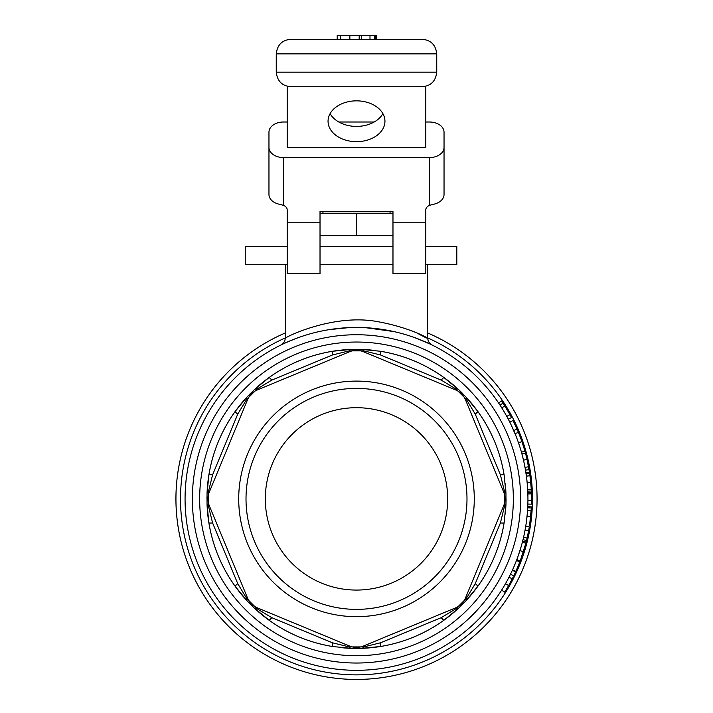 <?xml version="1.0" encoding="UTF-8"?>
<svg xmlns="http://www.w3.org/2000/svg" width="713" height="713" viewBox="0 0 713 713"><rect width="100%" height="100%" fill="white"/><g stroke="black" fill="none" stroke-linecap="round" stroke-linejoin="round"><path stroke-width="1.07" d="M322.944 211.743L322.944 213.65M433.094 204.355L429.449 205.38A7.299 5.232 180 0 0 425.804 209.916L425.804 273.801L392.979 273.801L392.979 264.71L320.021 264.71L320.021 273.614L287.196 273.614L287.196 209.916A7.299 5.232 180 0 0 283.551 205.38L279.906 204.355A14.59 10.169 180 0 1 268.961 194.515L268.961 147.422A14.59 10.169 0 0 0 283.551 157.591L429.449 157.591A14.59 10.169 0 0 0 444.039 147.422L444.039 194.515A14.59 10.169 180 0 1 433.094 204.355M320.021 273.614L287.196 273.614M392.979 211.743L320.021 211.743M320.021 264.71L320.021 211.449L392.979 211.449L392.979 264.71M425.804 86.255L425.804 147.422L287.196 147.422L287.196 86.255M425.804 273.614L392.979 273.614M320.021 222.759L287.196 222.759M425.804 222.759L392.979 222.759M287.196 122.003L283.551 122.003A14.59 10.169 0 0 0 268.961 132.172L268.961 147.422M444.039 147.422L444.039 132.172A14.59 10.169 0 0 0 429.449 122.003L425.804 122.003M374.165 122.003L338.835 122.003M392.979 235.531L320.021 235.531M392.979 213.65L320.021 213.65M356.5 213.65L356.5 235.531M356.5 100.845A28.449 20.41 0 0 1 384.949 121.255A28.449 20.41 0 0 1 356.5 141.664A28.449 20.41 0 0 1 328.051 121.255A28.449 20.41 0 0 1 356.5 100.845M330.11 113.634A28.449 20.41 180 0 0 356.5 126.415A28.449 20.41 180 0 0 382.89 113.634M527.932 499.314L527.923 497.38M527.914 496.542L527.727 490.482M527.834 493.04L527.816 492.469L531.461 492.326L531.577 500.419A175.077 175.077 0 0 1 531.497 504.18L527.852 504.073M527.923 497.442L527.87 494.207M292.303 339.896A7.299 6.141 67.9 0 1 291.867 340.101L283.881 343.586M287.82 341.777L297.624 337.882M329.335 329.62L349.014 327.615M365.662 327.695L393.719 331.545M414.413 337.525L429.877 343.951M429.057 343.559L421.133 340.101A7.299 6.141 -67.9 0 1 420.732 339.914M531.577 500.419L527.923 500.383L527.932 499.35M500.606 406.027L500.25 405.474M507.816 418.299L505.143 413.469M506.854 416.526L507.781 418.237M511.114 416.731L511.524 417.515L508.298 419.217L508.03 418.709M504.412 412.212L500.927 406.526M500.669 406.125L500 405.091L503.048 403.095L510.018 414.716M504.341 412.096L502.005 408.237M521.542 440.465L518.431 432.319L515.062 433.7L515.775 435.483L511.096 424.805M510.517 423.602L509.786 422.114L513.048 420.483L514.126 422.684M511.114 424.832L511.524 425.688M518.048 441.525L516.631 437.657M515.383 434.502L515.196 434.048M521.444 452.149L520.945 450.429M522.558 456.284L520.909 450.313M526.693 478.334L526.791 479.118M526.952 480.535L527.059 481.56M526.461 476.471L526.524 476.961M526.337 475.571L526.203 474.617M526.72 478.548L525.445 469.769M525.276 468.806L525.16 468.183M525.347 469.207L524.848 466.498M522.415 542.032L522.62 541.238L522.353 542.281L525.882 543.208L526.55 540.534A175.077 175.077 0 0 0 527.139 538.074L529.322 526.907L525.722 526.328L525.989 524.608M521.355 545.935L521.56 545.204M522.62 541.238L523.012 539.67L526.55 540.534M516.88 569.117L515.882 571.354L512.558 569.847L513.369 568.029M514.011 566.568L516.64 560.088L520.044 561.389A175.077 175.077 0 0 0 520.125 561.184L525.882 543.208M517.21 558.555L517.397 558.047M518.556 554.803L518.788 554.126M518.262 555.659L518.503 554.955M501.604 590.168L504.697 592.111A175.077 175.077 0 0 0 508.645 585.525L505.472 583.715L507.237 580.542M507.674 579.722L509.973 575.275M510.205 574.803L510.49 574.232L513.761 575.837L515.659 571.835L512.344 570.32M520.481 448.896L518.52 442.853M526.221 523.048L527.317 513.44M527.388 512.522L527.7 507.808L531.345 507.995A175.077 175.077 0 0 0 531.399 506.872L527.754 506.711M527.673 508.262L527.7 507.808M527.477 511.39L527.531 510.668M527.611 509.358L527.656 508.672M516.738 559.821L517.388 558.074M516.845 559.545L520.125 561.184L515.882 571.354M517.914 556.621L521.114 546.764M521.453 545.579L522.353 542.281M519.465 552.112L518.797 554.099M518.137 556.015L518.342 555.418M522.379 542.183L522.504 541.675M524.117 534.848L524.608 532.468M524.501 533.039L524.349 533.77M527.139 538.074L523.583 537.254L523.886 535.9M528.663 530.713L525.08 530.053L525.392 528.297M525.481 527.78L525.722 526.328M527.754 491.123L531.399 490.999L531.23 487.835M527.593 488.066L527.673 489.394L531.31 489.189L529.697 473.272L526.675 457.71M527.121 482.166L526.871 479.804M527.451 486.079L526.854 479.706M526.149 474.225L526.087 473.78L529.697 473.272L529.527 472.158M524.51 464.796L525.347 469.225M524.296 463.753L522.781 457.158M524.83 466.427L524.608 465.268M522.192 454.885L521.987 454.11M246.012 498.886A110.488 110.488 0 0 1 356.5 388.398A110.488 110.488 0 0 1 466.988 498.886A110.488 110.488 0 0 1 356.5 609.374A110.488 110.488 0 0 1 246.012 498.886M474.279 498.886A117.779 117.779 0 0 0 297.606 396.883A117.779 117.779 0 0 0 297.606 600.89A117.779 117.779 0 0 0 474.279 498.886M349.522 351.75L257.393 389.913A18.235 18.235 0 0 0 247.527 399.779L209.364 491.908A18.235 18.235 0 0 0 209.364 505.865L247.527 597.993A18.235 18.235 0 0 0 257.393 607.859L349.522 646.023A18.235 18.235 0 0 0 363.478 646.023L455.607 607.859A18.235 18.235 0 0 0 465.473 597.993L503.636 505.865A18.235 18.235 0 0 0 503.636 491.908L465.473 399.779A18.235 18.235 0 0 0 455.607 389.913L363.478 351.75A18.235 18.235 0 0 0 349.522 351.75L349.156 350.867L363.844 350.867L380.573 354.985L441.231 380.109L455.972 389.022L466.364 399.414L475.277 414.155L500.401 474.813L504.519 491.542L504.519 506.23A7.299 3.815 2 0 0 505.963 504.055L505.963 493.708A7.299 3.815 178 0 0 504.519 491.542L503.636 491.908M265.316 498.886A91.184 91.184 0 0 1 356.5 407.693A91.184 91.184 0 0 1 447.684 498.886A91.184 91.184 0 0 1 356.5 590.07A91.184 91.184 0 0 1 265.316 498.886M504.938 406.045L504.412 405.207M504.857 405.92L506.096 407.925M504.305 412.034L503.503 410.688M507.879 410.92L508.307 411.659M503.405 403.638L501.622 400.938L498.601 402.979M504.67 405.617L503.69 404.075M508.298 411.651L507.487 410.251M511.524 417.515L509.982 414.645L506.783 416.401M514.67 432.773L512.79 428.433M512.531 427.853L511.979 426.65M515.419 434.591L514.92 433.361M518.574 432.666L513.048 420.483M520.57 437.773L520.232 436.864M513.725 430.554L517.077 429.101L518.601 432.729M520.303 448.308L520.053 447.506M519.581 446.035L519.911 447.042L519.581 446.035M521.809 453.459L521.444 452.176L524.955 451.186L521.488 440.304M524.438 449.395L522.994 444.716M522.273 442.541L521.764 441.071L522.273 442.55M526.337 456.347L524.946 451.151L526.337 456.365M525.178 468.289L525.062 467.639M530.026 475.624L529.554 472.345M530.035 475.687L526.426 476.168L526.23 474.769M525.927 472.719L525.517 470.206M529.884 474.537L529.171 469.938M528.93 468.539L528.6 466.721L529.108 469.573L525.517 470.179M530.41 478.699L530.347 478.147M528.707 467.282L527.076 459.413M530.383 478.45L530.214 477.05M529.599 525.151A175.077 175.077 0 0 0 529.83 523.565M526.72 539.848L527.067 538.386M524.18 549.251L524.536 548.056M525.116 546.033L525.944 542.95M525.989 542.789L525.526 544.527M525.347 545.195L525.16 545.873M517.424 567.851L517.763 567.058M518.984 564.09L520.089 561.265M520.107 561.229L517.736 567.129M511.034 581.184L511.8 579.722M511.907 579.517L511.123 581.015M507.772 579.544L508.084 578.965M507.808 579.473L508.521 578.136M508.815 585.221L508.521 585.73M505.642 583.421L506.64 581.63M508.645 585.525L513.244 576.897M512.7 577.976L511.114 581.033M523.841 447.39L523.698 446.926L523.841 447.39M521.978 441.695L522.477 443.165L521.961 441.641L518.511 442.835M519.019 444.333L519.768 446.596L519.019 444.324M520.035 447.443L520.214 448.014L520.035 447.443M522.237 442.443L523.734 447.042M523.823 447.345L524.126 448.352M531.025 512.807A175.077 175.077 0 0 1 530.953 513.752M531.167 510.918L531.212 510.232M530.989 513.262L531.042 512.638M529.857 523.387L529.973 522.531M530.383 519.349L530.713 516.328M529.661 524.732L531.345 507.995M530.713 516.283L529.964 522.611M527.558 510.241L531.194 510.481M525.909 543.074L525.668 544.001M523.948 550.017L525.686 543.921M523.182 552.45L523.574 551.211M523.494 551.47L522.932 553.243M521.747 556.737L521.577 557.227M524.741 547.334L524.26 548.983M523.36 551.915L524.483 548.244M524.768 547.254L525.098 546.078M520.82 559.331L521.355 557.842M522.629 541.185L526.167 542.085M528.984 528.921A175.077 175.077 0 0 0 529.073 528.395M528.761 530.196L527.923 534.509M530.757 481.961L530.828 482.665M527.281 483.993L527.46 486.15M530.864 483.049L531.078 485.678M530.205 476.997L530.392 478.512M531.167 486.827L530.9 483.476M530.49 479.403L530.32 477.897M531.301 489.02L531.399 490.999M523.502 460.17L527.059 459.341L526.381 456.516M526.176 455.723L525.793 454.243M527.059 459.341L525.445 452.951L521.925 453.905M527.575 536.105L527.575 536.105A175.077 175.077 0 0 0 527.682 535.606M527.807 492.291L527.78 491.676M531.301 488.966L531.488 493.2M527.932 498.102L527.932 499.171M531.283 488.717L531.31 489.207M531.524 494.296L531.533 494.813M531.577 499.162L531.524 494.35M530.989 484.537L531.078 485.624M531.283 488.744L531.337 489.679M531.265 488.378L531.167 486.81M531.176 486.979L530.989 484.555M531.185 487.086L531.256 488.191M531.506 503.931L531.559 501.426M287.196 264.71L245.254 264.71L245.254 246.475L287.196 246.475M425.804 264.71L456.81 264.71L456.81 246.475L425.804 246.475M320.021 246.475L392.979 246.475M417.613 333.345C441.614 346.866 420.135 329.299 377.801 321.679C333.372 313.132 283.952 337.695 285.369 338.292L284.567 341.625L281.617 344.673M285.369 264.71L285.369 338.283M285.369 332.935A180.549 180.549 0 0 0 380.795 677.796A180.549 180.549 0 0 0 427.631 332.935A180.549 180.549 0 0 1 332.205 677.796A180.549 180.549 0 0 1 285.369 332.935A180.549 180.549 0 0 0 380.795 677.796A180.549 180.549 0 0 0 427.631 332.935M505.963 493.708A149.552 149.552 0 0 0 505.276 483.69A149.552 149.552 0 0 1 505.963 493.708L504.144 475.081C500.303 451.775 491.498 430.518 477.728 411.312L465.839 396.865A7.299 3.815 137 0 1 466.364 399.414L465.473 399.779M465.839 396.865A149.552 149.552 0 0 1 504.144 475.081A149.552 149.552 0 0 0 465.839 396.865L458.521 389.539L444.065 377.658C424.868 363.888 403.611 355.083 380.296 351.242L361.678 349.423L351.322 349.423L332.704 351.242C309.389 355.083 288.132 363.888 268.935 377.658L254.479 389.539L247.161 396.865L235.272 411.312C221.502 430.527 212.697 451.784 208.856 475.081L207.037 493.708L207.037 504.055L208.856 522.682C212.697 545.998 221.502 567.254 235.272 586.451L247.161 600.907L254.479 608.225L268.935 620.114C288.132 633.875 309.389 642.68 332.704 646.531L351.322 648.34L361.678 648.34L380.296 646.531C403.611 642.68 424.868 633.884 444.065 620.114L458.521 608.225L465.839 600.907L477.728 586.451C491.498 567.254 500.294 545.998 504.144 522.682L505.963 504.055A149.552 149.552 0 0 1 505.276 514.082A149.552 149.552 0 0 0 506.052 498.886A149.552 149.552 0 0 1 505.963 504.055M503.636 505.865L504.519 506.23L500.401 522.959L475.277 583.617L466.364 598.359L455.972 608.75L441.231 617.654L380.573 642.787L363.844 646.905L349.156 646.905L332.427 642.787L271.769 617.654L257.028 608.75L246.636 598.359L237.723 583.617L212.599 522.959L208.481 506.23L208.481 491.542L212.599 474.813L237.723 414.155L246.636 399.414L257.028 389.022L271.769 380.109L332.427 354.985L349.156 350.867A7.299 3.815 88 0 1 351.322 349.423A149.552 149.552 0 0 0 254.479 389.539A7.299 3.815 47 0 1 257.028 389.022L257.393 389.913M458.521 389.539A7.299 3.815 133 0 0 455.972 389.022L455.607 389.913M361.678 349.423A149.552 149.552 0 0 1 371.696 350.11A149.552 149.552 0 0 0 361.678 349.423A7.299 3.815 92 0 1 363.844 350.867L363.478 351.75M209.364 491.908L208.481 491.542A7.299 3.815 2 0 0 207.037 493.708A149.552 149.552 0 0 1 247.161 396.865A7.299 3.815 43 0 0 246.636 399.414L247.527 399.779M207.037 504.055A149.552 149.552 0 0 0 250.709 604.588A149.552 149.552 0 0 1 207.037 504.055A7.299 3.815 -2 0 0 208.481 506.23L209.364 505.865M247.161 600.907A7.299 3.815 -43 0 1 246.636 598.359L247.527 597.993M332.427 642.787A7.299 0.998 99.2 0 0 332.704 646.531A149.552 149.552 0 0 1 254.479 608.225A7.299 3.815 -47 0 0 257.028 608.75L257.393 607.859M351.322 648.34A149.552 149.552 0 0 1 341.304 647.662A149.552 149.552 0 0 0 357.739 648.429A149.552 149.552 0 0 1 351.322 648.34A7.299 3.815 -88 0 1 349.156 646.905L349.522 646.023M455.607 607.859L455.972 608.75A7.299 3.815 -133 0 0 458.521 608.225A149.552 149.552 0 0 0 462.202 604.669A149.552 149.552 0 0 1 361.678 648.34A7.299 3.815 -92 0 0 363.844 646.905L363.478 646.023M500.401 522.959A7.299 0.998 9.2 0 0 504.144 522.682A149.552 149.552 0 0 1 465.839 600.907A7.299 3.815 -137 0 0 466.364 598.359L465.473 597.993M185.068 498.886A171.432 171.432 0 0 0 356.5 670.318A171.432 171.432 0 0 0 527.932 498.886A171.432 171.432 0 0 0 356.5 327.454A171.432 171.432 0 0 0 185.068 498.886A171.432 171.432 0 0 0 356.5 670.318A171.432 171.432 0 0 0 527.932 498.886A171.432 171.432 0 0 0 356.5 327.454A171.432 171.432 0 0 0 185.068 498.886M206.948 498.824A149.552 149.552 0 0 1 206.957 497.692A149.552 149.552 0 0 0 206.948 498.824M249.88 394.022A149.552 149.552 0 0 1 250.753 393.139A149.552 149.552 0 0 0 249.88 394.022M355.261 349.343A149.552 149.552 0 0 1 356.491 349.334A149.552 149.552 0 0 0 355.261 349.343M380.296 351.242A149.552 149.552 0 0 1 462.247 393.13A149.552 149.552 0 0 0 380.296 351.242A7.299 0.998 -80.8 0 1 380.573 354.985M337.213 39.295L337.213 35.65L376.384 35.65L376.384 39.295M375.35 39.295L375.35 35.65M375.938 39.295L375.938 35.65M375.261 39.295L375.261 35.65M369.994 39.295L369.994 35.65M374.699 39.295L374.699 35.65M375.198 39.295L375.198 35.65M337.276 39.295L337.276 35.65M361.339 39.295L361.339 35.65M436.748 53.885C435.741 44.892 430.884 40.026 422.158 39.295L290.842 39.295C282.116 40.026 277.259 44.892 276.252 53.885L436.748 53.885L436.748 72.129L276.252 72.129L276.252 53.885M436.748 72.129C435.741 81.122 430.884 85.988 422.158 86.719L290.842 86.719C282.116 85.988 277.259 81.122 276.252 72.129M283.551 157.591L283.551 205.38M429.449 157.591L429.449 205.38M501.783 407.881L504.875 405.938M525.953 472.879L529.554 472.327M516.47 560.516L519.875 561.826M509.002 577.191L512.246 578.858M527.861 493.957L531.506 493.851M527.023 516.551L530.65 516.925M519.937 550.623L523.422 551.719M527.165 482.719L530.802 482.38M525.018 467.389L528.6 466.721M427.631 337.909A175.995 175.995 0 0 1 495.285 607.102A175.995 175.995 0 0 1 217.715 607.102A175.995 175.995 0 0 1 285.369 337.909M504.144 475.081A7.299 0.998 170.8 0 0 500.401 474.813M475.277 414.155A7.299 0.998 -35.8 0 0 477.728 411.312M444.065 377.658A7.299 0.998 125.8 0 0 441.231 380.109M332.704 351.242A7.299 0.998 80.8 0 0 332.427 354.985M271.769 380.109A7.299 0.998 -125.8 0 0 268.935 377.658M235.272 411.312A7.299 0.998 35.8 0 0 237.723 414.155M212.599 474.813A7.299 0.998 -170.8 0 0 208.856 475.081M208.856 522.682A7.299 0.998 -9.2 0 0 212.599 522.959M237.723 583.617A7.299 0.998 144.2 0 0 235.272 586.451M268.935 620.114A7.299 0.998 -54.2 0 0 271.769 617.654M380.296 646.531A7.299 0.998 -99.2 0 0 380.573 642.787M441.231 617.654A7.299 0.998 54.2 0 0 444.065 620.114M477.728 586.451A7.299 0.998 -144.2 0 0 475.277 583.617M504.144 522.682A149.552 149.552 0 0 1 465.839 600.907M458.521 608.225A149.552 149.552 0 0 1 361.678 648.34M332.704 646.531A149.552 149.552 0 0 1 254.479 608.225M207.037 493.708A149.552 149.552 0 0 1 247.161 396.865M254.479 389.539A149.552 149.552 0 0 1 351.322 349.423M520.642 498.886A164.142 164.142 0 0 1 356.5 663.028A164.142 164.142 0 0 1 192.358 498.886A164.142 164.142 0 0 1 356.5 334.745A164.142 164.142 0 0 1 520.642 498.886M513.342 498.886A156.842 156.842 0 0 0 278.079 363.051A156.842 156.842 0 0 0 278.079 634.713A156.842 156.842 0 0 0 513.342 498.886M340.707 39.295L340.707 35.65M349.869 39.295L349.869 35.65M359.183 39.295L359.183 35.65M390.056 213.65L390.056 211.743M427.631 264.71L427.631 338.301L428.442 341.643L431.267 344.62M429.645 343.835L428.37 343.238M425.198 341.794L429.85 343.933M291.867 340.101A7.299 7.299 0 0 0 292.383 339.869M420.661 339.887A7.299 7.299 0 0 0 421.133 340.101"/></g></svg>
